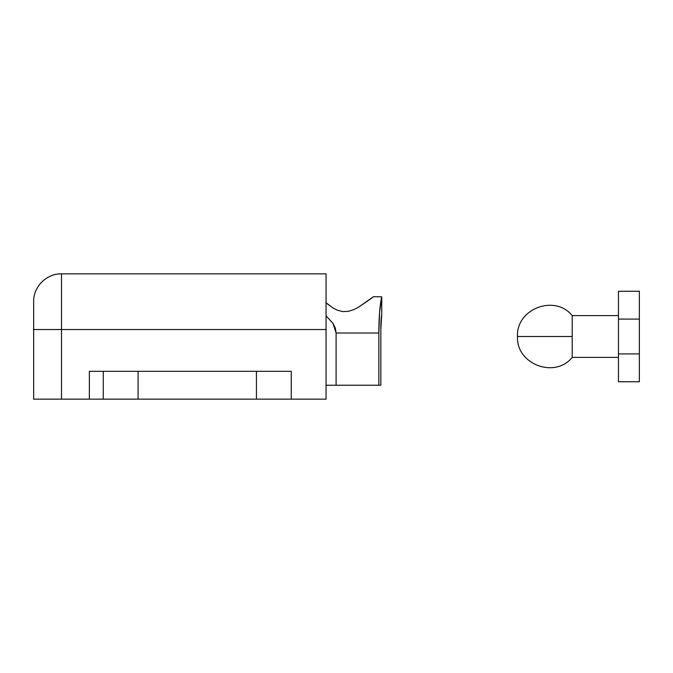 <?xml version="1.0" encoding="UTF-8"?>
<svg xmlns="http://www.w3.org/2000/svg" width="673" height="673" viewBox="0 0 673 673"><rect width="100%" height="100%" fill="white"/><g stroke="black" fill="none" stroke-linecap="round" stroke-linejoin="round"><path stroke-width="1.01" d="M326.06 273.844L326.06 399.156L291.249 399.156L326.06 399.156L326.06 273.844L61.495 273.844L61.495 329.534L326.06 329.534L61.495 329.534L61.495 399.156L33.65 399.156L33.65 302.227M256.438 399.156L103.272 399.156L256.438 399.156L256.438 371.311L138.083 371.311L138.083 399.156L138.083 371.311L291.249 371.311L256.438 371.311L256.438 399.156L291.249 399.156L256.438 399.156M103.003 399.156L61.495 399.156L89.349 399.156L89.349 371.311L103.003 371.311M103.272 371.311L138.083 371.311L103.272 371.311L103.272 399.156L89.349 399.156L89.349 371.311L103.272 371.311L103.272 399.156M291.249 399.156L291.249 371.311L291.249 399.156M33.65 329.534L33.65 399.156L61.495 399.156L61.495 329.534L33.65 329.534L61.495 329.534L61.495 273.844C46.614 273.457 33.263 286.807 33.65 301.689L33.65 329.534M572.193 315.612L572.193 357.388L618.462 357.388L572.193 357.388L572.193 336.5L517.512 336.5L572.193 336.5L572.193 315.612L618.462 315.612L572.193 315.612C554.905 293.992 515.989 308.848 517.512 336.5C515.989 364.152 554.897 379.008 572.193 357.388M618.462 381.751L618.462 291.249L618.462 319.095L639.35 319.095L639.35 353.905L618.462 353.905L618.462 319.095L639.35 319.095L639.35 291.249L618.462 291.249L639.35 291.249L639.35 353.905L618.462 353.905L618.462 381.751L639.35 381.751L639.35 353.905L639.35 381.751L618.462 381.751M380.825 385.234L326.06 385.234L380.825 385.234L380.825 329.534L381.751 314.232L381.751 296.843L381.751 314.232A20.888 2.911 -90 0 0 380.825 329.534L380.825 385.234M373.523 296.675L370.243 299.207L373.523 296.675L381.751 296.843L379.622 312.129L378.849 333.017A41.776 5.813 -90 0 1 381.751 296.843L373.523 296.675L381.751 296.843L373.523 296.675L358.154 307.443L353.375 309.799L348.16 311.38L342.759 311.591L337.678 310.329L333.185 308.116L327.07 303.674M378.849 333.017L378.849 385.234L378.849 333.017L336.105 333.017L336.105 385.234L336.105 333.017L335.322 328.163L333.009 323.368L326.06 315.898L333.009 323.368L336.105 333.017L378.849 333.017M370.243 299.207L358.154 307.443L353.375 309.799L348.16 311.38L342.759 311.591L337.678 310.329L333.185 308.116L325.9 302.657"/></g></svg>
